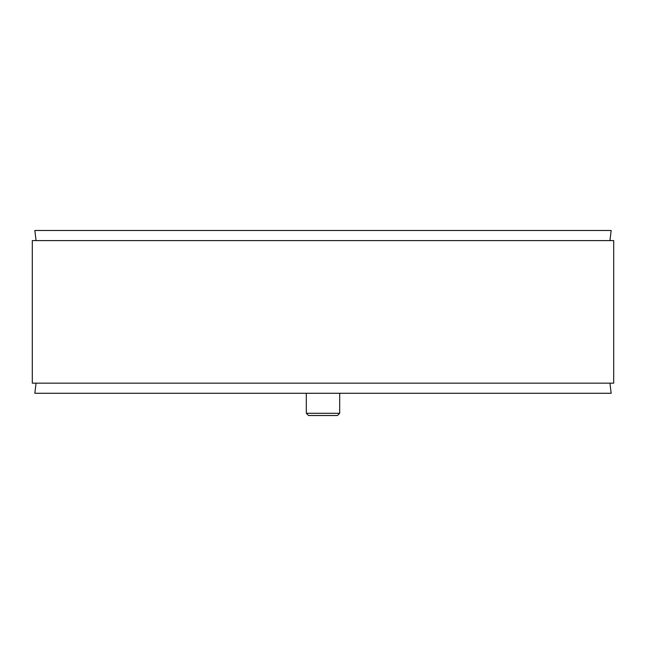 <?xml version="1.0" encoding="UTF-8"?>
<svg xmlns="http://www.w3.org/2000/svg" width="646" height="646" viewBox="0 0 646 646"><rect width="100%" height="100%" fill="white"/><g stroke="black" fill="none" stroke-linecap="round" stroke-linejoin="round"><path stroke-width="0.97" d="M609.929 240.595L611.173 230.485L34.827 230.485L36.071 240.595M32.3 383.159L613.7 383.159L613.7 240.595L32.3 240.595L32.3 383.159M36.071 383.159L34.827 393.277L611.173 393.277L609.929 383.159M306.317 413.295L308.538 415.515L337.462 415.515L339.683 413.295L306.317 413.295L306.317 393.277M323 415.515L314.408 415.515M339.683 413.295L339.683 393.277"/></g></svg>
